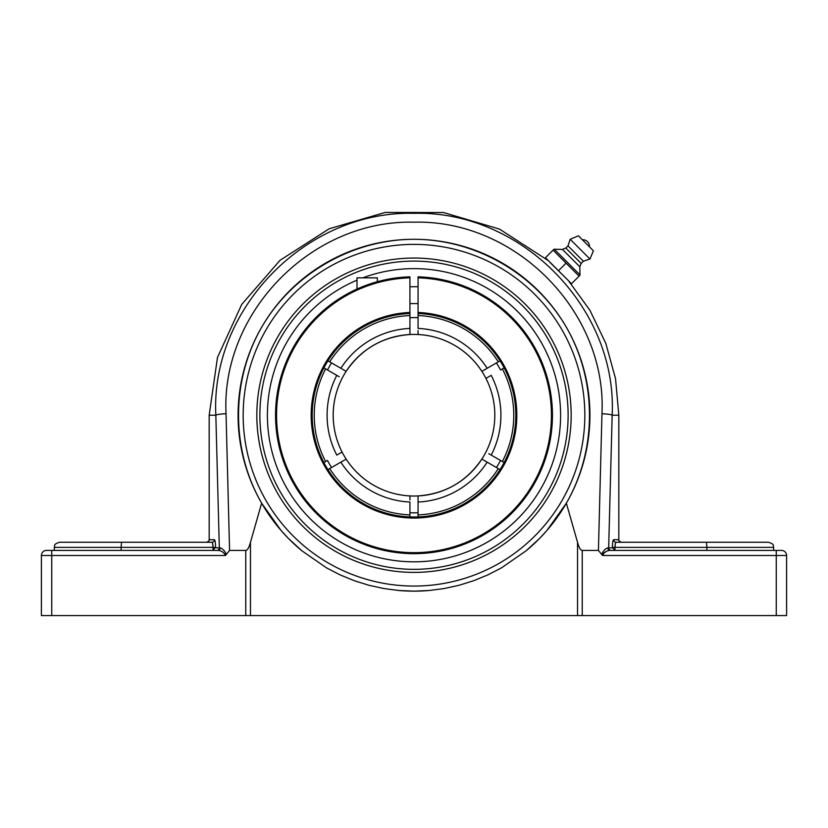 <?xml version="1.0" encoding="UTF-8"?>
<svg xmlns="http://www.w3.org/2000/svg" width="828" height="828" viewBox="0 0 828 828"><rect width="100%" height="100%" fill="white"/><g stroke="black" fill="none" stroke-linecap="round" stroke-linejoin="round"><path stroke-width="1.24" d="M143.203 542.268L211.844 542.268C204.868 542.268 204.868 542.268 211.844 542.268L121.509 542.268L121.126 547.36L215.58 547.36C215.487 542.671 215.094 540.115 214.4 539.69A2.587 2.556 -90 0 1 211.844 542.268C212.548 542.557 212.941 544.255 213.024 547.36L212.672 543.768M212.62 550.413L215.58 547.36M177.813 550.413L216.791 550.413A2.587 2.536 90 0 0 219.327 547.825L215.58 547.825M212.651 543.675L212.289 542.661M217.857 550.413L46.492 550.413A5.092 5.092 0 0 0 41.4 555.505L225.454 555.505C223.829 552.276 221.293 550.579 217.857 550.413A2.587 2.329 90 0 0 220.176 547.919C222.246 548.291 224.326 550.423 226.396 554.294L229.573 550.413L226.044 413.793C220.828 312.984 311.307 219.596 413.834 222.183C516.154 219.368 607.131 312.518 601.956 413.793L598.427 550.413L602.546 555.505C604.171 552.276 606.707 550.579 610.143 550.413A2.587 2.329 -90 0 1 607.824 547.919C605.754 548.291 603.674 550.423 601.604 554.294M225.454 555.505L226.396 554.294M225.516 554.346L225.133 553.787M41.4 615.566L41.4 555.505L41.4 615.566L51.74 615.566L51.74 550.413L54.327 550.413L54.327 547.36L121.126 547.36L121.126 550.413M615.38 550.413L612.42 547.825L607.824 547.919L608.673 547.825L612.161 415.221C617.533 308.451 521.619 210.364 413.824 213.324C305.801 210.612 210.436 308.937 215.839 415.221L219.327 547.825M608.673 547.825A2.587 2.536 -90 0 0 611.209 550.413L776.26 550.413L776.26 555.505L786.6 555.505A5.092 5.092 0 0 0 781.508 550.413L776.26 550.413M615.328 543.768L614.976 547.36C615.059 544.255 615.452 542.557 616.156 542.268A2.587 2.556 90 0 1 613.6 539.69C612.906 540.115 612.513 542.671 612.42 547.36L612.42 547.825M615.711 542.661L615.349 543.696M604.854 552.338L603.395 553.301M602.484 554.325L602.546 555.505L776.26 555.505L776.26 615.566L786.6 615.566L786.6 555.505M613.6 539.69L618.826 539.69C618.123 540.198 618.982 541.057 621.414 542.268L650.187 542.268M616.156 542.268L706.491 542.268L706.874 547.36L773.673 547.36C772.69 545.818 775.505 544.648 768.581 542.268L684.797 542.268M706.874 550.413L706.874 547.36L612.42 547.36M121.509 542.268L59.419 542.268C52.495 544.648 55.31 545.818 54.327 547.36M580.014 473.461L577.903 479.174M247.986 356.971L250.097 351.269M414 572.396A157.175 157.175 0 0 1 277.887 336.634A157.175 157.175 0 0 1 550.113 336.634A157.175 157.175 0 0 1 414 572.396M598.427 550.413L582.239 550.413C580.583 550.361 579.02 547.67 577.54 542.33L566.362 503.186L546.956 530.448L539.577 538.438L526.225 550.713L501.551 567.822L487.961 574.849L473.719 580.707L459.002 585.303L443.994 588.573L428.925 590.519L414 591.151A175.929 175.929 0 0 0 428.945 590.519M776.26 615.566L582.239 615.566L582.239 550.413M526.204 550.723A175.929 175.929 0 0 0 414 239.292A175.929 175.929 0 0 0 301.796 550.723M399.055 590.519A175.929 175.929 0 0 0 414 591.151L399.075 590.519L384.006 588.573L368.998 585.303L354.28 580.707L340.039 574.849L326.449 567.822L301.775 550.713L288.423 538.438L281.044 530.448L261.638 503.186C230.836 449.656 230.836 380.787 261.638 327.257C292.594 273.809 352.242 239.375 414 239.292C475.758 239.375 535.405 273.809 566.362 327.257C597.164 380.787 597.164 449.656 566.362 503.186M577.54 542.33L577.54 615.566L582.239 615.566M577.54 615.566L250.46 615.566L250.46 542.33C248.98 547.67 247.417 550.361 245.761 550.413L229.573 550.413M51.74 615.566L250.46 615.566M261.638 503.186L250.46 542.33M566.797 279.026L549.771 262.176M553.063 250.128L553.963 249.238L553.063 250.128L579.093 276.159L579.983 275.258L571.506 283.735L545.486 257.715L553.063 250.128M549.854 262.093L558.496 270.725L566.073 263.138M553.963 249.238L562.44 249.404L565.803 248.058L567.998 245.864L570.192 239.282L578.41 235.794L593.428 250.812L589.94 259.029L583.357 261.224L581.163 263.418L579.817 266.782L579.983 275.258M585.924 243.297L582.405 239.778A6.583 6.583 0 0 1 589.443 246.816L585.924 243.297M579.766 274.689L554.532 249.456M579.817 266.782L562.44 249.404M581.163 263.418L565.803 248.058M583.357 261.224L567.998 245.864M589.94 259.029L570.192 239.282M593.428 250.812L578.41 235.794M409.932 312.477A102.817 102.817 0 0 0 325.642 467.799A102.817 102.817 0 0 0 502.358 467.799A102.817 102.817 0 0 0 418.068 312.477L418.068 313.501A101.803 101.803 0 0 1 515.772 417.933A101.803 101.803 0 0 1 412.644 517.014A101.803 101.803 0 0 1 312.197 415.221A101.803 101.803 0 0 1 409.932 313.501L409.932 276.831A138.452 138.452 0 0 0 275.548 415.221A138.452 138.452 0 0 0 412.644 553.663A138.452 138.452 0 0 0 552.421 417.933A138.452 138.452 0 0 0 418.068 276.831L418.068 312.477M418.068 277.846A137.438 137.438 0 0 1 532.342 485.115A137.438 137.438 0 0 1 295.658 485.115A137.438 137.438 0 0 1 409.932 277.846M493.384 301.785L490.476 299.808M486.139 297.045C477.652 292.118 470.801 288.682 465.584 286.736L470.739 288.931M341.343 297.366L356.992 289.055L356.992 277.846L377.351 277.846L377.351 281.706M356.992 280.164A146.597 146.597 0 0 0 414 561.819A146.597 146.597 0 0 0 560.597 415.221A146.597 146.597 0 0 0 362.83 277.846M325.704 461.496L327.495 460.461A97.621 97.621 0 0 0 331.573 467.52L329.782 468.544M331.573 362.923A97.621 97.621 0 0 0 327.495 369.981L325.704 368.946M418.068 317.683A97.621 97.621 0 0 0 409.932 317.683M502.296 368.946L500.505 369.981A97.621 97.621 0 0 0 496.427 362.923L498.218 361.898M496.427 467.52A97.621 97.621 0 0 0 500.505 460.461L502.296 461.496M409.932 512.76A97.621 97.621 0 0 0 418.068 512.76M498.218 468.544L496.489 467.541M329.782 361.898L331.51 362.892M344.469 370.375L343.33 369.712M341.622 368.729L340.867 368.294M327.94 360.832L346.145 371.337A80.802 80.802 0 0 1 409.932 334.522L409.932 313.501M339.252 376.771L323.872 367.891A101.803 101.803 0 0 0 323.872 462.552L327.495 460.461M336.779 375.343A86.919 86.919 0 0 0 336.779 455.1L342.067 452.047A80.802 80.802 0 0 1 333.198 415.221A80.802 80.802 0 0 0 414 496.024A80.802 80.802 0 0 1 346.145 459.095L327.94 469.611M483.531 460.068L484.67 460.73M486.378 461.714L487.133 462.148M500.06 469.611L481.855 459.095A80.802 80.802 0 0 1 414 496.024A80.802 80.802 0 0 0 423.946 495.413A80.802 80.802 0 0 1 346.145 371.348M504.128 367.891L500.505 369.981M488.748 453.672L491.221 455.1A86.919 86.919 0 0 0 491.221 375.343L485.932 378.396A80.802 80.802 0 0 1 418.068 495.92L418.068 502.037L418.068 495.92C445.35 493.861 466.661 481.503 482.01 458.857M409.932 499.936L409.932 495.92M409.932 516.941L409.932 502.037A86.919 86.919 0 0 1 340.846 462.159M481.875 371.327L500.06 360.832M418.068 330.496L418.068 334.512A80.802 80.802 0 0 1 485.932 378.396M418.068 313.501L418.068 328.405A86.919 86.919 0 0 1 487.154 368.284M340.846 368.284A86.919 86.919 0 0 1 409.932 328.405L409.932 334.15M337.545 375.788L338.083 376.088M346.125 459.116L346.145 459.095A80.802 80.802 0 0 1 342.067 452.047M490.455 454.655L489.917 454.355M345.99 371.586C361.339 348.94 382.65 336.582 409.932 334.522A80.802 80.802 0 0 1 481.855 371.348M491.221 455.1L504.128 462.552M329.71 361.857A99.764 99.764 0 0 1 409.932 315.54M325.632 461.538A99.764 99.764 0 0 1 325.632 368.905M502.368 368.905A99.764 99.764 0 0 1 502.368 461.538M409.932 514.902A99.764 99.764 0 0 1 329.71 468.586M487.154 462.159A86.919 86.919 0 0 1 418.068 502.037L418.068 516.941M498.29 468.586A99.764 99.764 0 0 1 418.068 514.902M418.068 315.54A99.764 99.764 0 0 1 498.29 361.857M431.502 494.109A80.802 80.802 0 0 0 473.606 469.776A80.802 80.802 0 0 1 431.502 494.109M478.605 463.763A80.802 80.802 0 0 0 404.054 335.029A80.802 80.802 0 0 1 478.605 463.763M396.498 336.334A80.802 80.802 0 0 0 354.394 360.666A80.802 80.802 0 0 1 396.498 336.334M333.198 415.221A80.802 80.802 0 0 1 349.395 366.68A80.802 80.802 0 0 0 333.198 415.221A80.802 80.802 0 0 1 342.067 378.396M414 261.099A154.122 154.122 0 0 1 547.474 492.277A154.122 154.122 0 0 1 280.526 492.277A154.122 154.122 0 0 1 414 261.099M213.024 547.36L213.024 550.382M214.4 539.69L209.173 539.69C209.877 540.198 209.018 541.057 206.586 542.268M226.044 413.793A10.34 1.428 -1.3 0 0 215.839 415.221L209.173 415.221L217.485 357.448L241.755 304.373L280.019 260.292L329.151 228.787L385.186 212.434L443.549 212.537L499.512 229.097L548.54 260.779M614.976 550.382L614.976 547.36M568.453 280.682L589.95 310.355L605.817 343.392L615.546 378.717L618.826 415.221L612.161 415.221A10.34 1.428 -178.7 0 0 601.956 413.793M414 586.058A170.847 170.847 0 0 1 266.047 329.803A170.847 170.847 0 0 1 561.953 329.803A170.847 170.847 0 0 1 414 586.058M245.761 550.413L245.761 615.566M209.173 539.69L209.173 415.221M773.673 550.413L773.673 547.36M618.826 539.69L618.826 415.221M409.932 303.576L418.068 303.576M409.932 286.726L418.068 286.726"/></g></svg>
